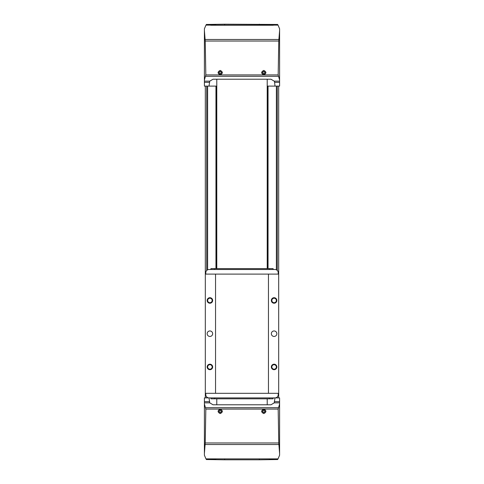 <?xml version="1.0" encoding="UTF-8"?>
<svg xmlns="http://www.w3.org/2000/svg" width="484" height="484" viewBox="0 0 484 484"><rect width="100%" height="100%" fill="white"/><g stroke="black" fill="none" stroke-linecap="round" stroke-linejoin="round"><path stroke-width="0.73" d="M279.601 403.946L278.173 409.071L278.766 442.969L279.601 453.423L279.601 397.896L273.091 397.896L273.091 398.816L210.909 398.816L210.909 397.896L208.991 397.896L209.778 402.851L213.008 404.775L270.992 404.775L274.222 402.851L275.009 397.896A3.213 3.213 0 0 0 278.209 394.72L278.221 393.317M274.591 82.195L275.009 86.104L279.601 86.104L279.601 81.149L274.222 81.149L274.591 82.195A3.666 3.666 0 0 0 274.222 81.149L270.992 79.225L213.008 79.225L209.778 81.149L204.399 81.149L204.399 86.104L208.991 86.104L209.778 81.149M216.233 268.596L216.233 86.104L216.784 86.104M267.216 86.104L267.767 86.104L267.767 268.596M205.779 393.317L205.791 394.72A3.213 3.213 0 0 0 208.997 397.896L204.399 397.896L204.399 455.214L205.972 458.88L224.667 458.88L224.667 459.8L206.251 459.534M204.399 30.577L205.234 41.031L205.827 74.929L204.399 80.054L204.399 28.786L205.972 25.12L278.028 25.12L279.601 28.786L279.601 81.149M206.251 24.466L224.667 24.2L224.667 25.12M208.035 24.974L215.864 24.956L208.035 24.974M224.667 24.2L277.749 24.466M269.479 24.841L277.308 25.126L269.479 24.841M208.035 459.026L215.864 459.044L208.035 459.026M279.601 453.423L279.601 455.214L278.028 458.88L224.667 458.88M259.333 458.88L259.333 459.8L277.749 459.534M269.479 459.159L277.308 458.874L269.479 459.159M204.399 80.054L204.399 81.149M279.601 80.054L278.173 74.929L278.766 41.031L279.601 30.577M220.22 74.863C217.407 73.386 217.407 71.904 220.22 70.428C223.033 71.904 223.033 73.386 220.22 74.863M263.78 74.863C260.967 73.386 260.967 71.904 263.78 70.428C266.593 71.904 266.593 73.386 263.78 74.863M204.399 453.423L205.234 442.969L205.827 409.071L204.399 403.946M220.22 409.137C223.033 410.613 223.033 412.096 220.22 413.572C217.407 412.096 217.407 410.613 220.22 409.137M263.78 409.137C266.593 410.613 266.593 412.096 263.78 413.572C260.967 412.096 260.967 410.613 263.78 409.137M259.333 459.8L224.667 459.8M278.681 86.104L278.681 274.095L268.457 274.095L268.457 393.317L205.319 393.317L205.319 397.896M278.681 274.095L278.681 397.896M275.009 86.104L267.767 86.104M216.233 86.104L208.991 86.104M205.319 86.104L205.319 274.095L268.457 274.095M263.78 409.639A1.833 1.833 0 0 1 265.371 412.386A1.833 1.833 0 0 1 262.189 412.386A1.833 1.833 0 0 1 263.78 409.639M264.312 410.553L263.248 410.553L262.721 411.473L263.248 412.386L264.312 412.386L264.839 411.473L264.312 410.553M263.78 74.361A1.833 1.833 0 0 1 261.947 72.527A1.833 1.833 0 0 1 263.78 70.694A1.833 1.833 0 0 1 265.613 72.527A1.833 1.833 0 0 1 263.78 74.361M264.312 71.614L263.248 71.614L262.721 72.527L263.248 73.447L264.312 73.447L264.839 72.527L264.312 71.614M220.22 409.639A1.833 1.833 0 0 1 221.811 412.386A1.833 1.833 0 0 1 218.629 412.386A1.833 1.833 0 0 1 220.22 409.639M220.752 410.553L219.688 410.553L219.161 411.473L219.688 412.386L220.752 412.386L221.279 411.473L220.752 410.553M220.22 74.361A1.833 1.833 0 0 1 218.387 72.527A1.833 1.833 0 0 1 220.22 70.694A1.833 1.833 0 0 1 222.053 72.527A1.833 1.833 0 0 1 220.22 74.361M220.752 71.614L219.688 71.614L219.161 72.527L219.688 73.447L220.752 73.447L221.279 72.527L220.752 71.614M216.784 404.775L216.784 398.816M216.784 268.596L216.784 79.225M267.216 404.775L267.216 398.816M267.216 268.596L267.216 79.225M209.905 364.198A2.753 2.753 0 0 1 212.288 368.324A2.753 2.753 0 0 1 207.521 368.324A2.753 2.753 0 0 1 209.905 364.198M209.905 297.708A2.753 2.753 0 0 1 212.288 301.841A2.753 2.753 0 0 1 207.521 301.841A2.753 2.753 0 0 1 209.905 297.708M209.905 330.953A2.753 2.753 0 0 1 212.288 335.079A2.753 2.753 0 0 1 207.521 335.079A2.753 2.753 0 0 1 209.905 330.953M205.319 393.317L205.319 274.095M215.543 393.317L215.543 274.095M274.095 364.198A2.753 2.753 0 0 1 276.479 368.324A2.753 2.753 0 0 1 271.712 368.324A2.753 2.753 0 0 1 274.095 364.198M274.095 297.708A2.753 2.753 0 0 1 276.479 301.841A2.753 2.753 0 0 1 271.712 301.841A2.753 2.753 0 0 1 274.095 297.708M274.095 330.953A2.753 2.753 0 0 1 276.479 335.079A2.753 2.753 0 0 1 271.712 335.079A2.753 2.753 0 0 1 274.095 330.953M278.681 393.317L268.457 393.317M208.997 397.896L275.003 397.896M278.221 274.095L278.209 272.692A3.213 3.213 0 0 0 275.003 269.509L208.997 269.509A3.213 3.213 0 0 0 205.791 272.692L205.779 274.095M274.095 298.211A2.257 2.257 0 0 1 276.049 301.586A2.257 2.257 0 0 1 272.147 301.586A2.257 2.257 0 0 1 274.095 298.211M274.095 364.694A2.257 2.257 0 0 1 276.049 368.076A2.257 2.257 0 0 1 272.147 368.076A2.257 2.257 0 0 1 274.095 364.694M209.905 298.211A2.257 2.257 0 0 1 211.853 301.586A2.257 2.257 0 0 1 207.951 301.586A2.257 2.257 0 0 1 209.905 298.211M209.905 364.694A2.257 2.257 0 0 1 211.853 368.076A2.257 2.257 0 0 1 207.951 368.076A2.257 2.257 0 0 1 209.905 364.694M273.091 269.509L273.091 268.596L210.909 268.596L210.909 269.509M209.378 82.347L204.399 82.347M279.601 82.347L274.622 82.347M209.378 401.653L204.399 401.653M209.778 402.851L204.399 402.851M279.601 401.653L274.622 401.653M279.601 402.851L274.222 402.851M259.333 24.2L259.333 25.12M278.826 39.464L205.174 39.464M273.315 25.247L210.685 25.247M278.766 41.031L205.234 41.031M278.173 74.929L205.827 74.929M278.826 444.536L205.174 444.536M278.766 442.969L205.234 442.969M278.173 409.071L205.827 409.071M278.348 407.679L205.652 407.679M277.272 86.104L277.272 270.453M277.272 396.959L277.272 397.896M268.045 86.104L268.045 268.596M276.388 86.104L276.388 269.83M276.388 397.582L276.388 397.896M207.612 86.104L207.612 269.83M207.612 397.582L207.612 397.896M215.955 86.104L215.955 268.596M267.585 86.104L267.585 268.596M216.415 86.104L216.415 268.596M206.728 86.104L206.728 270.453M206.728 396.959L206.728 397.896M278.348 76.321L205.652 76.321M269.419 398.816L269.419 397.896M214.581 398.816L214.581 397.896M269.419 268.596L269.419 269.509M214.581 268.596L214.581 269.509"/></g></svg>
